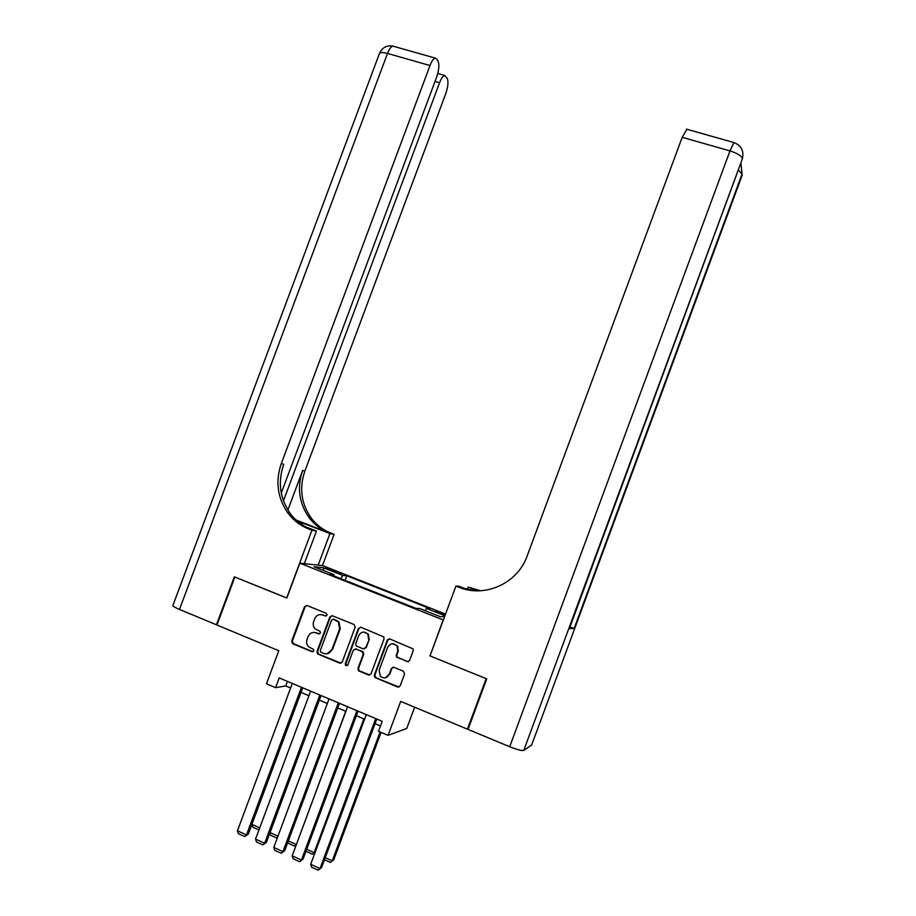 <?xml version="1.0" encoding="UTF-8"?>
<svg xmlns="http://www.w3.org/2000/svg" width="916" height="916" viewBox="0 0 916 916"><rect width="100%" height="100%" fill="white"/><g stroke="black" fill="none" stroke-linecap="round" stroke-linejoin="round"><path stroke-width="1.37" d="M327.092 615.174L326.325 613.308L307.032 605.522L304.513 606.701L291.689 641.097L292.776 643.753L312.024 651.7L313.799 650.875L313.375 649.226L308.944 647.028C306.734 644.956 306.081 642.425 307.009 639.448L308.074 636.574C309.814 633.002 312.505 631.754 316.169 632.819L318.676 633.849L320.451 633.025L320.108 631.433L315.241 628.88C313.295 626.819 312.757 624.403 313.638 621.632L314.715 618.758C316.444 615.186 319.146 613.926 322.821 614.98L325.317 615.999L327.092 615.174M445.394 614.499L435.718 611.247L445.107 615.277M406.967 661.73L409.578 660.539L413.242 650.669L413.105 648.872L389.895 638.99L387.308 640.181L374.3 675.184L374.77 677.451L397.567 687.034L400.178 685.866L404.609 673.936L403.452 671.21L393.949 667.317L391.338 668.497L389.151 674.394C386.85 678.321 383.896 678.928 380.3 676.214L379.132 670.272L387.708 647.223C390.434 642.963 393.594 642.597 397.178 646.158L397.739 651.287L396.307 655.146L396.559 657.127L408.273 661.787M430.062 655.81L443.161 619.914L299.841 563.191L286.834 598.056L234.874 577.069L216.955 625.01L278.785 650.726L266.453 683.794L275.601 687.664L279.231 677.92L382.212 721.327L378.514 731.289L388.086 735.342L406.75 728.483L414.639 707.209M429.833 655.845L486.167 678.619L467.446 729.17L400.693 701.404L388.086 735.342M355.179 627.185L354.045 624.517L332.394 615.758L329.852 616.949L316.97 651.528L317.577 653.898L339.687 663.127L342.24 661.959L355.179 627.185M360.973 627.311L383.793 636.895L384.033 638.864L371.037 673.832L368.45 675.012L358.465 670.741L357.938 668.428L363.205 654.287L362.072 651.585L355.866 649.055L353.301 650.234L347.828 664.924L345.641 665.497L345.252 663.86L358.408 628.49L360.973 627.311M468.271 728.793L467.446 729.17M329.645 569.866L341.038 573.737L333.229 570.21L325.741 567.886L329.645 569.866M445.554 614.075L322.661 565.607L299.841 563.191M425.139 610.709L426.501 608.464L429.638 608.476L346.786 575.786L342.859 575.443L340.66 578.603M426.501 608.464L444.936 615.747M444.615 616.594L440.333 616.708L419.459 608.453L416.104 608.453L329.84 574.321L334.042 574.687L314.051 566.786L323.268 567.714L342.859 575.443M275.601 687.664L285.735 685.924L290.635 687.985M301.055 692.393L308.921 695.713M319.34 700.122L327.333 703.499M337.764 707.908L345.893 711.343M356.335 715.751L364.602 719.243M375.045 723.651L380.495 725.953M287.429 681.378L285.735 685.924M345.08 580.355L346.786 575.786M333.962 575.958L334.042 574.687M323.84 570.657L323.268 567.714M326.142 616.044L320.806 614.556M313.902 632.372L319.558 633.883M306.677 605.419L305.154 606.701L292.353 641.04L293.441 643.696L312.974 651.723M331.958 615.644L330.458 616.937L317.6 651.459L318.711 654.127L340.958 663.184M333.401 619.262L331.615 620.098L320.314 650.463L320.726 652.112L323.737 653.429C327.413 654.516 330.138 653.268 331.878 649.673L339.63 628.868L338.393 621.998L333.172 619.193M326.989 653.806L331.878 649.673M334.008 619.25L338.989 621.987L340.225 628.845L332.485 649.616M355.236 648.906L362.633 651.516L363.767 654.219L358.511 668.337L359.038 670.638L369.812 675.058M360.457 627.185L358.98 628.468L345.847 663.779L347.027 665.76M368.656 639.608L367.843 634.112C364.27 631.01 361.248 631.502 358.751 635.578L355.751 643.65L356.152 645.837L363.08 648.872L365.656 647.692L369.217 639.563L368.404 634.067L363.663 632.04M364.282 648.952L365.656 647.692M369.217 639.563L366.217 647.635M392.437 643.673L397.693 646.089L398.254 651.23L396.823 655.066L397.075 657.058L407.471 661.65M385.453 677.783L389.151 674.394M393.147 667.169L391.865 668.405L389.678 674.29M389.266 638.853L387.834 640.135L374.85 675.081L375.995 677.794L399.01 687.057M251.923 824.343L259.709 827.892M258.953 829.93L252.805 827.137L251.9 824.4M301.456 687.286L246.473 834.934L248.293 834.087L302.749 687.836M292.33 683.439L237.439 830.801L246.473 834.934L244.721 836.583L238.4 833.686L237.439 830.801M248.293 834.087L244.721 836.583M281.281 493.06L436.554 77.333C438.913 70.314 439.451 65.013 438.146 61.429L436.875 59.059L435.215 58.086C433.474 58.601 431.734 61.086 430.005 65.54L387.514 53.437L179.479 609.426L216.428 624.792L234.336 576.851L286.857 597.988M318.184 565.126L329.943 533.581L297.07 520.895M329.943 533.581L334.1 534.36L331.134 533.215C322.924 529.963 316.157 524.754 310.868 517.574C301.169 503.331 299.166 487.85 304.856 471.133L445.703 93.821C448.004 87.031 448.542 81.936 447.329 78.558L444.626 75.444C442.955 75.936 441.272 78.375 439.565 82.749L435.02 81.444M296.166 520.082L329.073 532.826C320.818 529.551 314.028 524.318 308.703 517.105C298.96 502.792 296.956 487.232 302.669 470.423L287.887 510.017M286.651 597.988L311.932 530.204L308.818 528.99C300.185 525.566 293.086 520.07 287.532 512.513C277.365 497.491 275.292 481.163 281.304 463.53L430.005 65.54M311.932 530.204L316.467 531.051L305.406 526.757M283.445 500.834L439.565 82.749M179.479 609.426C174.59 607.342 172.426 605.945 172.964 605.258L379.281 53.975C379.636 52.281 382.384 52.098 387.514 53.437C389.243 49.029 391.029 46.59 392.895 46.109L394.155 46.476M216.428 624.792L217.046 624.769M304.307 563.661L316.467 531.051M322.466 565.584L334.1 534.36M308.818 528.99L311.096 529.425C302.509 526.013 295.444 520.551 289.914 513.029C279.804 498.086 277.731 481.85 283.708 464.309L281.304 463.53M738.731 170.319L742.052 174.029L742.006 175.666L531.635 745.052L523.757 750.41C521.834 750.925 517.139 749.689 509.697 746.735L468.042 729.411L486.762 678.859L430.016 655.925L455.939 586.068L459.248 587.351C485.056 598.068 517.689 583.252 527.112 556.081L682.191 137.308L686.92 129.259M455.939 586.068L459.008 586.32L467.149 589.48M478.885 590.82L472.69 588.415L480.648 590.751M477.797 590.831L468.11 587.076L472.69 588.415M569.317 628.777L574.206 628.307L569.912 627.162M523.757 750.41L742.407 158.731L523.757 750.41M467.217 589.492L468.11 587.076M459.248 587.351L474.9 590.74M270.048 832.587L277.972 836.193M277.491 837.487L276.621 837.968L270.426 835.152L269.796 833.251M277.663 837.018L276.621 837.968M345.721 711.263L296.452 844.334M288.311 840.888L296.189 844.472L294.414 846.075L288.174 843.224L287.83 842.17M296.292 844.77L294.414 846.075M363.835 718.923L314.154 852.636L315.287 851.983M306.711 849.258L314.154 852.636L312.345 854.227L306.001 851.193M315.241 852.098L312.345 854.227M380.106 731.964L332.245 860.868L333.722 859.929L381.09 732.376M325.26 857.685L332.245 860.868L330.413 862.448L324.493 859.758M333.722 859.929L330.413 862.448M319.81 695.026L264.644 843.247L266.407 842.365L321.047 695.542M310.616 691.145L255.541 839.09L264.644 843.247L262.869 844.895L256.503 841.976L255.541 839.09M266.407 842.365L262.869 844.895M338.302 702.812L282.964 851.628L284.658 850.712L339.481 703.305M329.039 698.908L273.781 847.426L282.964 851.628L281.155 853.265L274.731 850.323L273.781 847.426M284.658 850.712L281.155 853.265M387.697 639.528L387.353 640.181M356.942 710.667L301.421 860.067L303.059 859.116L358.053 711.137M347.611 706.74L292.17 855.842L301.421 860.067L299.578 861.704L293.109 858.739L292.17 855.842M303.059 859.116L299.578 861.704M375.72 718.591L320.016 868.574L321.585 867.589L376.762 719.026M366.32 714.617L310.696 864.315L320.016 868.574L318.138 870.2L311.623 867.212L310.696 864.315M321.585 867.589L318.138 870.2M332.886 571.137L333.229 570.21M336.779 572.592L337.099 571.744M323.44 614.968L322.821 614.98M319.306 633.803L318.676 633.849M316.799 632.784L316.169 632.819M312.665 651.631L312.024 651.7M293.441 643.696L292.776 643.753M292.353 641.04L291.689 641.097M305.154 606.701L304.513 606.701M325.936 615.987L325.317 615.999M340.283 663.047L339.687 663.127M318.711 654.127L318.081 654.196M317.6 651.459L316.97 651.528M330.458 616.937L329.852 616.949M340.225 628.845L339.63 628.868M336.653 620.327L336.058 620.338M359.645 671.039L359.072 671.142M358.511 668.337L357.938 668.428M356.439 648.986L355.866 649.055M345.847 663.779L345.252 663.86M358.98 628.468L358.408 628.49M329.073 532.826L331.134 533.215M302.669 470.423L304.856 471.133M301.891 524.616L302.509 522.956M742.052 174.029L574.206 628.307L742.052 174.029L741.055 164.021M569.271 628.914L742.407 158.743C744.078 150.854 741.262 145.472 733.945 142.564L729.983 150.911L682.191 137.308M509.697 746.735L729.983 150.911C737.563 153.338 741.708 155.949 742.407 158.731M734.369 142.69L686.37 129.11M293.005 643.433L292.341 643.49M318.207 653.829L317.577 653.898M338.989 621.987L338.393 621.998M359.038 670.638L358.465 670.741M363.366 652.032L362.793 652.1M346.225 665.405L345.641 665.497M289.914 513.029L287.532 512.513M308.703 517.105L310.868 517.574M444.626 75.444L437.756 73.475M435.215 58.086L392.895 46.109C386.712 45.113 382.258 47.517 379.522 53.311"/></g></svg>
